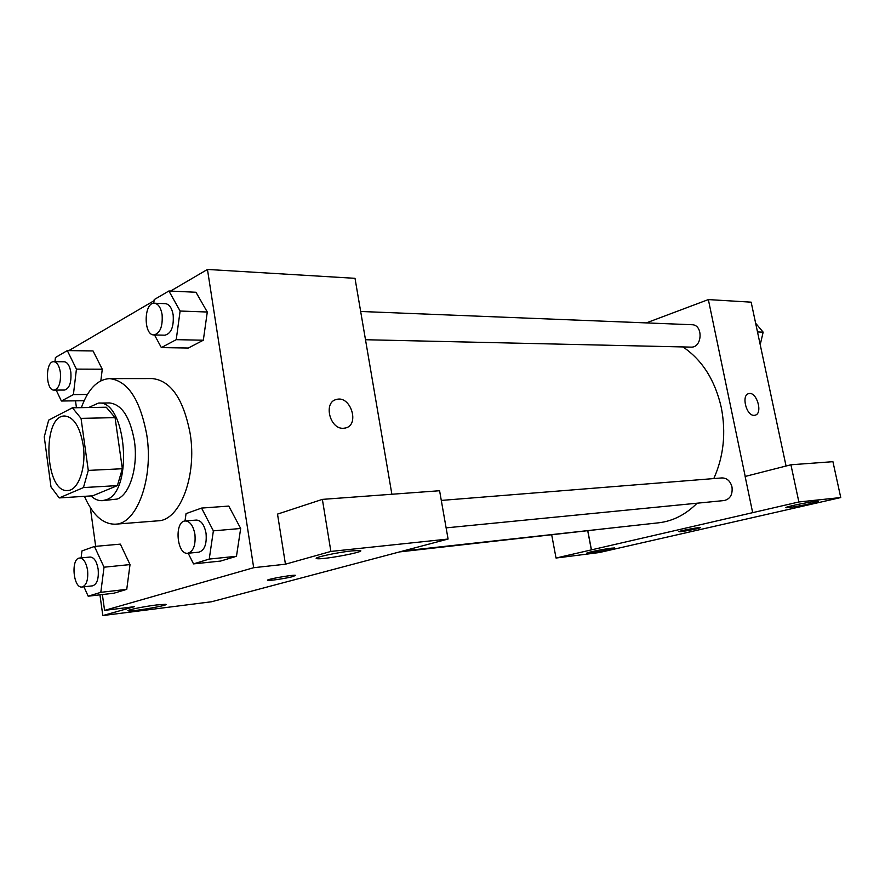 <?xml version="1.0" encoding="UTF-8"?>
<svg xmlns="http://www.w3.org/2000/svg" width="885" height="885" viewBox="0 0 885 885"><rect width="100%" height="100%" fill="white"/><g stroke="black" fill="none" stroke-linecap="round" stroke-linejoin="round"><path stroke-width="1.33" d="M83.168 445.022C86.553 467.158 78.389 490.578 67.747 490.489C44.781 493.299 41.661 415.043 64.771 416.005C73.798 417.034 79.927 426.703 83.168 445.022M72.404 407.797L48.664 420.143L44.25 436.902L50.998 486.938L59.218 497.923L83.444 487.58L88.279 470.411L81.033 418.373L72.404 407.797L106.277 407.233L115.061 417.631L81.033 418.373M59.218 497.923L92.715 495.81L117.406 485.599L83.444 487.58M115.061 417.631L122.351 468.729L88.279 470.411M122.351 468.729L117.406 485.599M90.956 495.921C94.584 499.306 98.368 500.888 102.306 500.678L106.167 499.782C133.878 491.64 126.345 399.589 98.412 403.095L88.655 407.52M98.412 403.095L109.397 402.94C121.654 404.29 129.973 416.846 134.354 440.641C138.403 466.55 129.874 494.682 117.152 499.063L102.306 500.678M81.365 407.642C88.08 389.057 97.494 379.388 109.585 378.614C127.761 380.705 140.162 399.5 146.788 435.011C153.747 478.42 136.854 524.042 115.404 524.185C102.981 524.351 92.66 515.07 84.451 496.33M109.585 378.614L152.32 378.57C170.86 380.605 183.472 398.958 190.164 433.628C197.178 475.997 179.898 520.601 158.006 520.822L115.404 524.185M102.372 594.554L104.574 610.385L253.685 567.705L207.455 269.438L170.539 291.065M154.067 300.701L68.853 350.615M75.49 400.828L76.453 407.731M90.314 507.647L95.68 546.344M188.173 553.225L193.527 563.889L220.586 561.068L236.472 556.278L240.676 528.478L228.773 506.076L201.559 508.078L186.049 513.632L185.009 520.988M83.953 586.799L88.179 596.202L113.933 593.216L126.743 589.355L130.029 564.575L120.349 544.131L94.452 546.454L81.962 550.924L81.099 557.893M56.175 390.097L61.386 401.016L73.4 394.599L76.431 369.122L102.273 369.222L100.846 380.782L102.273 369.222L93.036 350.936L67.304 350.593L55.423 357.551L54.947 361.688M154.51 334.939L161.358 347.606L188.284 348.037L203.329 340.216L207.289 312.018L195.972 292.26L168.902 290.988L154.211 299.595L153.736 303.256M99.939 594.842L102.815 615.562L134.409 606.679L104.574 610.385M253.685 567.705L285.446 564.199L277.514 514.108L322.372 499.383L439.591 490.733L448.087 539.042L211.548 601.756L102.815 615.562M156.457 604.975C142.905 606.612 124.011 610.617 128.568 610.86C133.558 611.59 171.834 604.776 165.384 604.311L156.457 604.975M391.878 494.25L355.007 278.321L207.455 269.438M343.491 428.274C329.751 429.502 323.091 402.067 336.466 399.467C350.659 395.097 360.073 425.032 345.427 428.008L343.491 428.274M345.427 428.008C360.073 425.021 350.648 395.097 336.455 399.467L335.47 399.788M352.02 550.879C336.477 552.439 310.934 558.158 317.062 558.678C323.257 559.862 367.773 551.41 359.918 550.514L352.02 550.879M322.372 499.383L330.879 551.432L448.087 539.042M285.446 564.199L330.879 551.432M267.646 580.206L268.033 580.361C270.323 580.792 286.939 578.226 293.212 576.489C286.939 578.237 270.323 580.803 268.033 580.372C263.055 579.974 291.928 574.63 295.413 575.316L293.212 576.489L295.413 575.305M682.943 346.931C702.281 360.04 715.069 380.273 721.308 407.631C726.165 432.82 723.664 456.461 713.808 478.564M697.092 503.211C685.665 514.639 672.843 521.165 658.639 522.803L403.162 550.957M365.494 339.729L690.997 347.119C702.38 347.96 703.431 324.618 691.981 324.729L360.671 311.476M609.643 528.201L399.71 551.897M441.294 500.423L721.928 477.922C726.983 477.988 730.335 481.009 731.995 486.971C732.791 494.538 730.18 499.063 724.173 500.545L446.117 527.869M752.759 512.636L556.034 558.037L599.2 552.561L840.75 497.547L798.867 501.972L752.759 512.636M745.214 476.44L708.354 299.584L646.304 322.903M587.872 531.088L591.445 549.873M697.933 527.759L700.146 527.626C702.513 527.925 680.377 532.195 678.95 531.73C676.925 531.542 691.793 528.433 697.933 527.759M611.17 548.202L614.577 547.959C617.686 548.302 588.967 553.745 587.043 553.18C584.443 552.992 602.774 549.209 611.17 548.202M815.638 501.408L818.238 501.297C821.579 501.828 788.092 508.444 786.123 507.669C783.048 507.348 807.065 502.249 815.638 501.408M678.839 531.664L678.95 531.719C680.222 532.173 700.809 528.268 700.245 527.67M752.67 512.647L745.126 476.462L790.924 464.78L832.929 461.682L840.75 497.547M790.924 464.78L798.867 501.972M551.742 535.082L556.034 558.037M587.784 531.1L591.357 549.884M786.057 466.019L751.155 302.161L708.354 299.584M754.23 415.33C746.309 416.16 740.999 394.81 748.821 393.626C756.797 391.236 763.246 413.881 754.96 415.242L754.23 415.33M755.182 415.176C763.191 413.383 756.653 391.258 748.81 393.626L748.566 393.692M760.215 344.696L763.158 332.163L755.646 323.246M763.158 332.163L757.505 331.963M161.358 347.606L176.226 339.663L180.109 311.033L168.902 290.988M154.421 303.223L165.462 303.666C169.312 304.219 171.889 307.969 173.172 314.916C173.936 326.775 171.203 333.534 164.964 335.183L153.946 334.928C143.27 335.404 143.746 302.106 154.421 303.223C158.26 303.787 160.816 307.56 162.099 314.54C162.862 326.476 160.141 333.269 153.946 334.928M188.284 348.037L203.329 340.216L176.226 339.663M203.329 340.216L207.289 312.018L180.109 311.033M207.289 312.018L195.972 292.26M76.431 369.122L67.304 350.593M53.775 361.688L64.24 361.766C67.514 362.208 69.716 365.704 70.844 372.264C71.53 382.608 69.439 388.537 64.572 390.042L54.118 390.108C45.5 390.816 45.135 360.991 53.775 361.688C57.027 362.131 59.218 365.649 60.346 372.231C61.032 382.641 58.952 388.603 54.118 390.108M84.119 400.717L61.386 401.016M87.383 394.467L73.4 394.599M102.273 369.222L93.036 350.936M193.527 563.889L209.236 559.077L213.373 530.856L201.559 508.078M185.275 520.966L196.37 520.07C201.138 520.369 204.369 524.772 206.039 533.29C206.935 544.054 204.557 550.348 198.915 552.174L187.819 553.258C176.712 555.061 174.057 521.132 185.275 520.966C190.032 521.265 193.24 525.701 194.921 534.274C195.806 545.094 193.45 551.432 187.819 553.258M220.586 561.068L236.472 556.278L209.236 559.077M236.472 556.278L240.676 528.478L213.373 530.856M240.676 528.478L228.773 506.076M88.179 596.202L100.813 592.331L104.032 567.208L94.452 546.454M79.628 558.037L90.159 557.041C94.064 557.307 96.73 561.356 98.146 569.155C98.91 578.69 97.062 584.244 92.604 585.837L82.073 587.009C73.189 588.625 70.634 558.236 79.628 558.037C83.511 558.313 86.166 562.384 87.582 570.239C88.345 579.819 86.509 585.405 82.073 587.009M113.933 593.216L126.743 589.355L100.813 592.331M126.743 589.355L130.029 564.575L104.032 567.208M130.029 564.575L120.349 544.131M317.062 558.678L316.93 557.838"/></g></svg>

